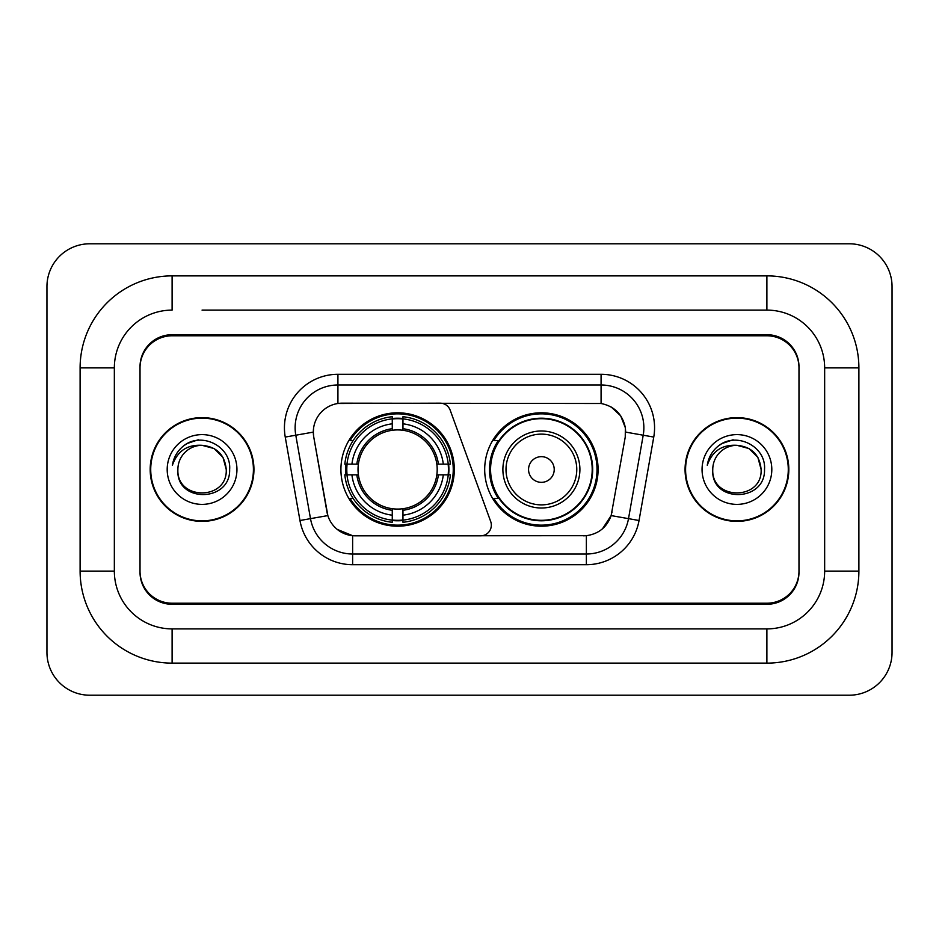 <?xml version="1.0" encoding="UTF-8"?>
<svg xmlns="http://www.w3.org/2000/svg" width="939" height="939" viewBox="0 0 939 939"><rect width="100%" height="100%" fill="white"/><g stroke="black" fill="none" stroke-linecap="round" stroke-linejoin="round"><path stroke-width="1.41" d="M337.923 374.297L337.923 403.5L440.145 403.171A10.693 10.693 0 0 1 450.204 410.214L490.686 521.474A10.693 10.693 0 0 1 480.639 535.829L355.4 535.829A28.886 28.886 0 0 1 326.96 511.955L313.755 437.069L327.852 515.593L310.492 518.645L295.785 435.215A42.795 42.795 0 0 1 337.923 384.99L601.077 384.99A42.795 42.795 0 0 1 643.215 435.215L628.508 518.645A42.795 42.795 0 0 1 586.37 554.01L352.63 554.01A42.795 42.795 0 0 1 310.492 518.645L299.964 520.511L285.245 437.069A53.488 53.488 0 0 1 337.923 374.297L601.077 374.297L601.077 403.5C614.482 406.282 622.569 414.381 625.362 427.785L625.245 437.069L611.148 515.593C606.934 527.225 598.671 533.927 586.37 535.688L355.4 535.829M340.916 469.5A56.692 56.692 0 0 0 397.608 526.192A56.692 56.692 0 0 0 454.312 469.5A56.692 56.692 0 0 0 397.608 412.808A56.692 56.692 0 0 0 340.916 469.5M601.077 403.5L342.195 403.171A28.886 28.886 0 0 0 313.755 437.069L313.321 432.116L295.785 435.215A42.795 42.795 0 0 1 295.128 427.785M346.01 474.852A51.88 51.88 0 0 1 346.01 464.148M498.292 498.386A51.88 51.88 0 0 1 498.292 440.614M598.084 469.5A56.692 56.692 0 0 1 541.392 526.192A56.692 56.692 0 0 1 484.688 469.5A56.692 56.692 0 0 1 541.392 412.808A56.692 56.692 0 0 1 598.084 469.5M202.061 310.105L766.893 310.105L202.061 310.105M858.892 367.877L824.653 367.877L824.653 571.123L824.653 367.877A57.772 57.772 0 0 0 766.893 310.105L766.893 275.878L172.107 275.878A91.999 91.999 0 0 0 80.108 367.877L80.108 571.123A91.999 91.999 0 0 0 172.107 663.122L766.893 663.122A91.999 91.999 0 0 0 858.892 571.123L858.892 367.877A91.999 91.999 0 0 0 766.893 275.878M766.893 663.122L766.893 628.895L172.107 628.895L766.893 628.895A57.772 57.772 0 0 0 824.653 571.123L858.892 571.123M80.108 571.123L114.347 571.123L114.347 367.877L114.347 571.123A57.772 57.772 0 0 0 172.107 628.895L172.107 663.122M766.893 335.786L172.107 335.786A32.09 32.09 0 0 0 140.017 367.877L140.017 571.123A32.09 32.09 0 0 0 172.107 603.214L766.893 603.214A32.09 32.09 0 0 0 798.983 571.123L798.983 367.877A32.09 32.09 0 0 0 766.893 335.786M172.107 275.878L172.107 310.105A57.772 57.772 0 0 0 114.347 367.877L80.108 367.877M892.05 286.571A42.795 42.795 0 0 0 849.255 243.788L89.745 243.788A42.795 42.795 0 0 0 46.95 286.571L46.95 652.429A42.795 42.795 0 0 0 89.745 695.212L849.255 695.212A42.795 42.795 0 0 0 892.05 652.429L892.05 286.571M150.181 469.5A51.88 51.88 0 0 0 202.061 521.38A51.88 51.88 0 0 0 253.941 469.5A51.88 51.88 0 0 0 202.061 417.62A51.88 51.88 0 0 0 150.181 469.5M685.059 469.5A51.88 51.88 0 0 0 736.939 521.38A51.88 51.88 0 0 0 788.819 469.5A51.88 51.88 0 0 0 736.939 417.62A51.88 51.88 0 0 0 685.059 469.5M313.321 432.057L313.638 427.785M601.077 374.297A53.488 53.488 0 0 1 653.755 437.069L639.036 520.511A53.488 53.488 0 0 1 586.37 564.703L352.63 564.703L352.63 535.688L337.218 529.385M611.254 407.045L620.679 415.824L625.362 427.785L625.679 432.116L653.755 437.069M586.37 564.703L586.37 535.688L583.6 535.829M643.215 435.215L628.508 518.645L611.148 515.593L602.521 528.751M612.04 511.955L611.864 512.87M327.136 512.87L326.96 511.955M798.983 366.809A32.09 32.09 0 0 0 766.893 334.707L172.107 334.707A32.09 32.09 0 0 0 140.017 366.809L140.017 572.191A32.09 32.09 0 0 0 172.107 604.293L766.893 604.293A32.09 32.09 0 0 0 798.983 572.191L798.983 367.877M140.017 366.809L140.017 367.877M140.017 571.123L140.017 572.191M798.983 572.191L798.983 571.123M253.413 469.5A51.352 51.352 0 0 0 202.061 418.148A51.352 51.352 0 0 0 150.721 469.5A51.352 51.352 0 0 0 202.061 520.852A51.352 51.352 0 0 0 253.413 469.5M226.24 469.5C227.731 500.698 176.403 500.698 177.882 469.5C175.628 503.304 230.724 502.518 229.632 469.5C231.51 446.377 201.474 431.388 183.68 445.825C177.389 450.861 173.633 457.34 172.389 465.263C177.365 451.072 187.26 444.429 202.061 445.321L214.151 448.56L223.001 457.41L226.24 469.5C227.731 500.698 176.403 500.698 177.882 469.5C176.403 500.698 227.731 500.698 226.24 469.5C227.731 500.698 176.403 500.698 177.882 469.5C176.403 500.698 227.731 500.698 226.24 469.5L223.001 457.41L214.151 448.56L202.061 445.321L214.151 448.56L223.001 457.41L226.24 469.5C224.808 454.805 216.745 446.753 202.061 445.321A24.179 24.179 0 0 0 177.882 469.5M167.189 469.5A34.884 34.884 0 0 0 202.061 504.384A34.884 34.884 0 0 0 236.945 469.5A34.884 34.884 0 0 0 202.061 434.616A34.884 34.884 0 0 0 167.189 469.5M183.668 445.837L187.072 443.548L198.246 439.769M788.279 469.5A51.352 51.352 0 0 0 736.939 418.148A51.352 51.352 0 0 0 685.587 469.5A51.352 51.352 0 0 0 736.939 520.852A51.352 51.352 0 0 0 788.279 469.5M761.118 469.5C762.597 500.698 711.269 500.698 712.76 469.5C710.506 503.304 765.602 502.518 764.51 469.5C766.377 446.377 736.34 431.388 718.558 445.825C712.267 450.861 708.499 457.34 707.267 465.263C712.243 451.072 722.138 444.429 736.939 445.321L749.029 448.56L757.879 457.41L761.118 469.5C762.597 500.698 711.269 500.698 712.76 469.5C711.269 500.698 762.597 500.698 761.118 469.5C762.597 500.698 711.269 500.698 712.76 469.5A24.179 24.179 0 0 1 736.939 445.321L749.029 448.56L757.879 457.41L761.118 469.5L757.879 457.41L749.029 448.56L736.939 445.321C751.623 446.753 759.686 454.805 761.118 469.5M702.055 469.5A34.884 34.884 0 0 0 736.939 504.384A34.884 34.884 0 0 0 771.811 469.5A34.884 34.884 0 0 0 736.939 434.616A34.884 34.884 0 0 0 702.055 469.5M718.546 445.837L721.95 443.548L733.113 439.769M402.96 520.136L402.96 522.284A53.065 53.065 0 0 0 450.403 474.852L448.255 474.852A50.917 50.917 0 0 1 402.96 520.136L402.96 515.182A45.999 45.999 0 0 0 443.302 474.852L436.835 474.852A39.579 39.579 0 0 0 402.96 430.285L402.96 418.864A50.917 50.917 0 0 1 448.255 464.148L450.403 464.148A53.065 53.065 0 0 0 402.96 416.716L402.96 418.864M346.972 474.852L344.824 474.852A53.065 53.065 0 0 0 392.267 522.284L392.267 520.136A50.917 50.917 0 0 1 346.972 474.852L351.925 474.852A45.999 45.999 0 0 0 392.267 515.182L392.267 508.715A39.579 39.579 0 0 0 436.835 474.852L438.407 474.852A41.152 41.152 0 0 1 402.96 510.3L402.96 515.182M392.267 418.864L392.267 416.716A53.065 53.065 0 0 0 344.824 464.148L346.972 464.148A50.917 50.917 0 0 1 392.267 418.864L392.267 423.818A45.999 45.999 0 0 0 351.925 464.148L358.393 464.148A39.579 39.579 0 0 0 392.267 508.715L392.267 510.3A41.152 41.152 0 0 1 356.82 474.852L351.925 474.852M347.078 474.852A50.812 50.812 0 0 1 347.078 464.148M402.96 418.97A50.812 50.812 0 0 0 392.267 418.97M448.149 464.148A50.812 50.812 0 0 1 448.149 474.852M448.255 464.148L443.302 464.148A45.999 45.999 0 0 0 402.96 423.818M443.302 474.852L448.255 474.852M392.267 515.182L392.267 520.136M436.835 464.148L443.302 464.148M402.96 508.785L402.96 510.3M392.267 508.715A39.579 39.579 0 0 1 358.393 474.852L356.82 474.852M402.96 520.03A50.812 50.812 0 0 1 392.267 520.03M351.925 464.148L346.972 464.148M392.267 430.215L392.267 423.818M402.96 430.285A39.579 39.579 0 0 0 358.393 464.148L356.82 464.148A41.152 41.152 0 0 1 392.267 428.7M402.96 430.215L402.96 428.7A41.152 41.152 0 0 1 438.407 464.148M353.099 440.614L350.071 440.614A55.624 55.624 0 0 1 453.244 469.5A55.624 55.624 0 0 1 350.071 498.386L353.099 498.386M554.221 469.5A12.841 12.841 0 0 0 541.392 456.659A12.841 12.841 0 0 0 528.551 469.5A12.841 12.841 0 0 0 541.392 482.341A12.841 12.841 0 0 0 554.221 469.5M579.903 469.5A38.511 38.511 0 0 0 541.392 430.989A38.511 38.511 0 0 0 502.881 469.5A38.511 38.511 0 0 0 541.392 508.011A38.511 38.511 0 0 0 579.903 469.5A38.511 38.511 0 0 1 541.392 508.011A38.511 38.511 0 0 1 502.881 469.5M592.204 469.5A50.812 50.812 0 0 0 541.392 418.688A50.812 50.812 0 0 0 490.569 469.5A50.812 50.812 0 0 0 541.392 520.312A50.812 50.812 0 0 0 592.204 469.5M597.016 469.5A55.624 55.624 0 0 1 493.844 498.386L498.996 498.386A51.293 51.293 0 0 0 575.325 507.964A51.293 51.293 0 0 0 575.325 431.036A51.293 51.293 0 0 0 498.996 440.614L493.844 440.614A55.624 55.624 0 0 1 597.016 469.5M352.63 564.703A53.488 53.488 0 0 1 299.964 520.511M285.245 437.069L295.785 435.215M628.508 518.645L639.036 520.511M402.96 508.715A39.579 39.579 0 0 0 436.835 474.852M392.267 520.511A51.293 51.293 0 0 0 402.96 520.511M448.619 474.852A51.293 51.293 0 0 0 448.619 464.148M402.96 418.489A51.293 51.293 0 0 0 392.267 418.489M576.769 469.5A35.377 35.377 0 0 0 541.392 434.123A35.377 35.377 0 0 0 506.004 469.5A35.377 35.377 0 0 0 541.392 504.877A35.377 35.377 0 0 0 576.769 469.5"/></g></svg>

